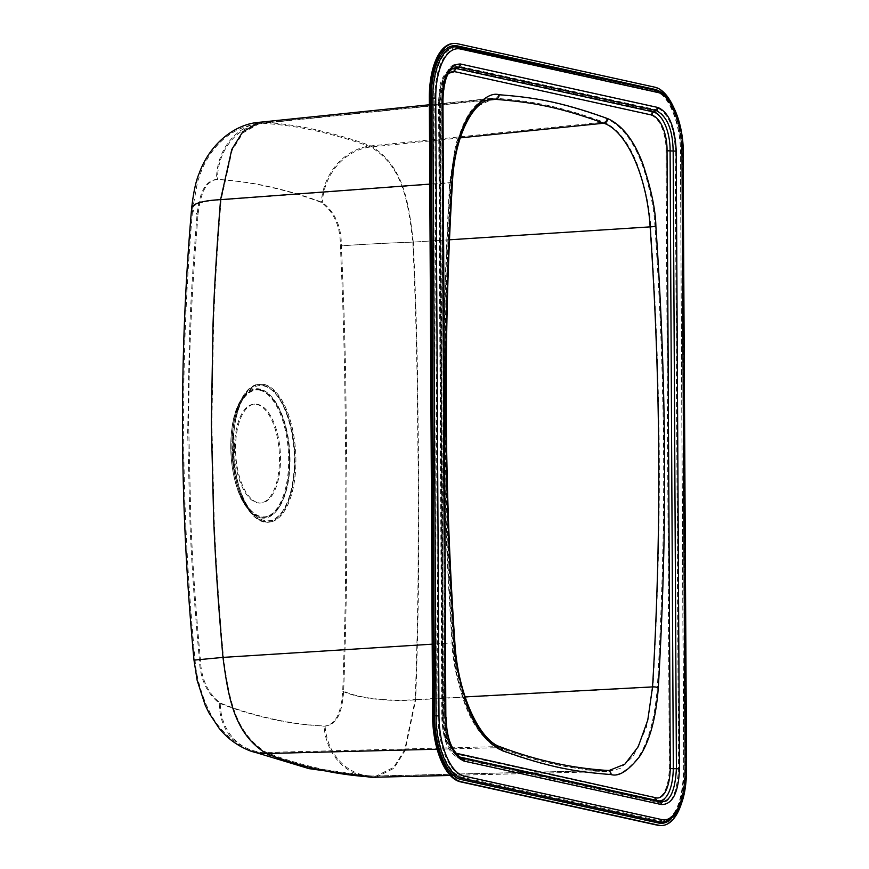 <?xml version="1.0" encoding="UTF-8"?>
<svg xmlns="http://www.w3.org/2000/svg" width="869" height="869" viewBox="0 0 869 869"><rect width="100%" height="100%" fill="white"/><g stroke="black" fill="none" stroke-linecap="round" stroke-linejoin="round"><path stroke-width="0.65" stroke-dasharray="4.34 3.26" d="M460.298 757.431L451.88 747.753L447.644 735.88L445.504 717.848L442.267 100.098L446.231 76.993L452.488 68.445M459.505 756.975L458.235 756.508L446.764 739.476L443.614 718.131L440.377 100.38L443.863 78.894L450.577 69.618L451.793 68.988M455.595 753.119L445.895 737.227L443.266 718.544L440.029 100.793L442.788 82.294L448.404 73.311M465.078 696.905L415.23 699.567C416.957 648.871 417.902 606.671 418.065 572.953L418.239 475.756L417.131 378.069C416.392 341.028 415.61 303.281 412.829 242.136C408.202 201.575 402.988 166.49 370.802 147.002C354.552 140.854 336.39 135.499 316.305 130.947C300.131 127.222 282.392 124.669 263.09 123.289L259.766 123.355L243.027 132.816L232.197 150.25L221.106 199.924C217.087 250.761 214.556 293.07 213.502 326.831L211.884 424.137L214.263 521.737C215.979 558.713 218.054 596.384 223.507 657.355C228.895 697.861 234.695 732.915 266.381 752.435C281.86 758.626 299.609 764.003 319.64 768.565C335.782 772.291 353.933 774.822 374.094 776.147L375.875 776.18L393.657 767.349L404.693 749.936L415.23 699.567A55.029 13.676 2.1 0 1 343.679 691.148C347.122 593.82 346.883 543.646 346.883 481.654L345.786 382.436C345.015 345.449 344.2 307.593 341.354 245.916C341.495 226.69 335.152 212.199 322.334 202.434C306.529 196.383 288.845 191.126 269.281 186.683C253.542 183.055 236.281 180.622 217.522 179.362C204.085 181.067 200.239 196.894 198.067 214.361C190.17 311.982 189.007 362.232 188.671 424.246L190.919 523.388C192.646 560.32 194.765 598.1 200.391 659.593C201.173 678.765 207.789 693.245 220.27 703.021C235.303 709.126 252.564 714.405 272.073 718.848C287.78 722.476 305.453 724.898 325.071 726.093C339.008 724.366 342.288 708.572 343.679 691.148M258.278 502.771A49.533 22.312 86.4 0 0 261.167 502.999A49.533 22.312 86.4 0 0 280.513 458.528A49.533 22.312 86.4 0 0 257.767 404.367A49.533 22.312 86.4 0 0 254.878 404.139A49.533 22.312 86.4 0 0 235.542 448.621A49.533 22.312 86.4 0 0 258.278 502.771M234.532 448.686A49.533 22.312 86.4 0 0 257.278 502.836A49.533 22.312 86.4 0 0 260.168 503.064A49.533 22.312 86.4 0 0 279.503 458.593A49.533 22.312 86.4 0 0 256.768 404.433A49.533 22.312 86.4 0 0 253.878 404.204A49.533 22.312 86.4 0 0 234.532 448.686M219.281 703.119C234.315 709.223 251.586 714.503 271.095 718.956C286.803 722.584 304.476 724.996 324.094 726.191C338.041 724.464 341.311 708.669 342.712 691.235C344.45 642.115 345.417 601.142 345.634 568.315L345.884 473.453L344.732 378.058C343.961 341.919 343.136 305.28 340.376 245.949C340.529 226.722 334.185 212.221 321.356 202.466C305.551 196.405 287.867 191.158 268.304 186.705C252.553 183.077 235.303 180.643 216.544 179.383C203.096 181.089 199.251 196.915 197.078 214.393C193.059 263.665 190.496 304.737 189.388 337.628L187.682 432.577L190.115 527.885C191.864 563.97 193.983 600.522 199.403 659.69C200.174 678.852 206.8 693.332 219.281 703.119A56.137 49.403 111.2 0 0 249.316 750.566M610.19 774.648C578.656 772.096 551.554 768.837 501.587 750.74C485.565 743.028 473.171 726.039 464.404 699.784C457.539 677.049 453.879 658.083 453.433 642.875C449.23 580.85 446.601 522.312 445.536 467.272C443.353 380.6 445.178 285.39 451.011 181.664C453.835 147.676 461.048 123.365 472.649 108.766C482.729 97.708 491.235 93.048 498.154 94.786C529.688 97.339 556.779 100.598 606.758 118.705C622.78 126.407 635.174 143.396 643.94 169.651C650.805 192.386 654.455 211.352 654.911 226.559C659.115 288.595 661.744 347.122 662.808 402.162C664.991 488.845 663.166 584.044 657.322 687.77C654.509 721.77 647.296 746.069 635.684 760.679C625.615 771.726 617.109 776.386 610.19 774.648A3.302 2.944 -86.5 0 0 607.225 771.531L450.24 775.387M651.066 115.153C661.581 119.129 666.327 137.671 666.056 150.837L669.293 768.587C668.641 791.409 660.69 799.828 654.639 797.742L457.279 754.292C446.764 750.305 442.017 731.763 442.288 718.598L439.051 100.847C439.692 78.025 447.644 69.607 453.705 71.692L651.066 115.153A4.399 3.9 102.4 0 1 653.314 111.036C665.111 115.501 670.433 136.335 670.129 151.087L673.366 768.837C672.649 794.462 663.71 803.901 656.931 801.566L459.56 758.105L457.767 757.507L445.96 739.91L442.745 718.055L439.508 100.304L443.114 78.177L449.99 68.694L455.943 67.586L653.314 111.036L655.791 109.592C672.856 118.412 672.888 144.211 673.203 151.065L666.056 150.837M654.911 226.559L650.588 226.874C654.781 288.78 657.409 347.198 658.474 402.13C660.646 488.639 658.821 583.642 652.999 687.162L646.286 727.831L633.371 756.117L620.205 768.489L607.225 771.531C575.756 768.989 548.708 765.741 498.839 747.666L437.129 749.219M453.433 642.875L452.076 642.919C447.883 581.024 445.254 522.606 444.189 467.663C442.017 381.165 443.831 286.151 449.664 182.631L455.932 143.515L468.098 115.425L480.872 102.238L491.724 98.338L495.439 98.262C526.907 100.815 553.955 104.063 603.825 122.127C617.805 128.427 629.113 142.907 637.748 165.566C645.993 190.3 650.284 210.732 650.588 226.874L413.296 242.093C408.593 201.152 403.444 165.762 370.791 145.927C354.541 139.768 336.368 134.413 316.262 129.85C300.077 126.135 282.327 123.572 263.014 122.192L259.646 122.257M375.908 777.277L393.907 768.315L405.052 750.707L415.686 699.838C417.424 649.089 418.369 606.855 418.532 573.127L418.695 475.875L417.598 378.124C416.859 341.017 416.077 303.335 413.296 242.093A56.137 1.184 -2.6 0 0 340.376 245.949M675.246 151.184L678.483 768.935C676.245 807.638 663.829 804.661 660.559 804.607L463.199 761.157C445.243 751.859 445.21 724.713 444.863 717.501L441.626 99.75C443.863 61.058 456.29 64.024 459.549 64.078L656.91 107.539C674.865 116.826 674.909 143.982 675.246 151.184L673.203 151.065L676.44 768.815C674.322 805.574 662.515 802.75 659.419 802.695L656.931 801.566A4.399 3.9 -77.6 0 1 654.639 797.742M660.559 804.607A2.205 1.944 -77.6 0 0 659.419 802.695L460.201 758.615L451.272 748.665L446.829 736.271L444.635 717.772L441.81 718.37L438.573 100.619L441.398 100.022L445.688 75.788L452.271 67.271L458.419 66.131L455.943 67.586A4.399 3.9 102.4 0 0 453.705 71.692M661.255 825.55A60.537 27.265 86.4 0 0 684.891 771.183L681.665 153.433A60.537 27.265 86.4 0 0 653.868 87.248L456.497 43.787A60.537 27.265 86.4 0 0 452.966 43.515M681.546 803.13A60.537 27.265 86.4 0 0 685.88 771.129L682.643 153.368A60.537 27.265 86.4 0 0 673.29 106.637M446.199 717.609L442.908 718.37L439.671 100.619L442.973 99.859M607.214 770.434L374.094 776.147A55.029 48.762 93.4 0 1 370.433 776.082L607.214 770.434C575.778 767.892 548.719 764.633 498.904 746.59C476.06 738.846 455.66 693.136 452.597 642.875C441.941 487.379 441.137 334.054 450.185 182.892L454.748 150.609L463.894 124.3L476.69 106.637L491.832 99.435L259.766 123.355C233.479 126.95 214.252 142.19 202.075 169.086L197.621 181.48L192.733 208.354A55.029 12.416 -175.2 0 0 198.067 214.361M500.262 746.829A4.399 3.856 -69.3 0 0 498.904 746.59L266.381 752.435A55.029 48.436 111.2 0 1 249.707 749.534L249.707 749.534A55.029 48.436 111.2 0 1 220.27 703.021M454.878 642.756L223.507 657.355L200.391 659.593M452.467 182.132A4.399 1.043 3.5 0 1 450.185 182.892L221.106 199.924A55.029 12.416 -175.2 0 0 192.733 208.354C179.84 357.137 180.622 507.702 195.09 660.038C195.775 672.823 199.479 687.737 206.225 704.77L210.189 712.884C218.716 729.558 231.893 741.778 249.707 749.534L309.234 767.566L370.433 776.082A55.029 48.762 93.4 0 1 325.071 726.093M449.479 239.79L412.829 242.136A55.029 1.162 -2.6 0 0 341.354 245.916M488.497 100.087L263.09 123.289A55.029 49.337 -86.2 0 0 217.522 179.362M460.244 137.867L370.802 147.002A55.029 47.849 -69.8 0 0 322.334 202.434M264.143 384.446A69.183 31.165 -93.6 0 1 295.905 460.081A69.183 31.165 -93.6 0 1 264.86 521.878A69.183 31.165 -93.6 0 1 233.098 446.242A69.183 31.165 -93.6 0 1 264.143 384.446M263.622 385.89A67.749 30.524 -93.6 0 1 294.732 459.973A67.749 30.524 -93.6 0 1 264.328 520.498A67.749 30.524 -93.6 0 1 251.119 511.113A67.749 30.524 -93.6 0 1 243.874 397.383A67.749 30.524 -93.6 0 1 263.622 385.89M260.591 389.725A64.089 28.862 86.4 0 0 241.908 400.598A64.089 28.862 86.4 0 0 248.762 508.169A64.089 28.862 86.4 0 0 261.254 517.044A64.089 28.862 86.4 0 0 290.018 459.799A64.089 28.862 86.4 0 0 260.591 389.725M260.352 390.268A63.567 28.634 86.4 0 0 231.827 447.046A63.567 28.634 86.4 0 0 261.015 516.544A63.567 28.634 86.4 0 0 289.54 459.755A63.567 28.634 86.4 0 0 260.352 390.268M259.386 390.094A63.795 28.731 86.4 0 0 230.763 447.09A63.795 28.731 86.4 0 0 260.059 516.838A63.795 28.731 86.4 0 0 288.682 459.842A63.795 28.731 86.4 0 0 259.386 390.094M260.548 517.837A64.838 29.209 86.4 0 0 289.638 459.918A64.838 29.209 86.4 0 0 259.874 389.03A64.838 29.209 86.4 0 0 240.974 400.022A64.838 29.209 86.4 0 0 247.904 508.854A64.838 29.209 86.4 0 0 260.548 517.837M262.894 385.195A68.51 30.86 -93.6 0 1 294.352 460.092A68.51 30.86 -93.6 0 1 263.611 521.291A68.51 30.86 -93.6 0 1 250.25 511.798A68.51 30.86 -93.6 0 1 242.929 396.807A68.51 30.86 -93.6 0 1 262.894 385.195M263.883 521.987A69.216 31.175 -93.6 0 1 232.099 446.308A69.216 31.175 -93.6 0 1 263.155 384.467A69.216 31.175 -93.6 0 1 294.939 460.146A69.216 31.175 -93.6 0 1 263.883 521.987M370.368 777.19A56.137 49.739 93.4 0 1 324.094 726.191M501.587 750.74A3.302 2.889 -69.3 0 0 498.839 747.666C484.859 741.376 473.551 726.897 464.915 704.227C456.659 679.504 452.38 659.06 452.076 642.919L432.186 644.179M657.322 687.77A3.302 0.782 -176.5 0 0 652.999 687.162L415.686 699.838A56.137 13.947 2.1 0 1 342.712 691.235M606.758 118.705A3.302 2.889 110.7 0 1 603.825 122.127L370.791 145.927A56.137 48.805 -69.8 0 0 321.356 202.466M498.154 94.786A3.302 2.944 93.5 0 1 495.439 98.262L263.014 122.192A56.137 50.326 -86.2 0 0 216.544 179.383M451.011 181.664A3.302 0.782 3.5 0 1 451.369 182.066A3.302 0.782 3.5 0 1 449.664 182.631L429.786 184.109M193.993 660.136L199.403 659.69M191.636 208.267A56.137 12.666 -175.2 0 0 197.078 214.393M669.293 768.587L678.483 768.935M457.279 754.292A4.399 3.9 -77.6 0 0 459.56 758.105L462.058 759.245A2.205 1.944 -77.6 0 1 463.199 761.157M442.288 718.598L441.81 718.381C443.114 739.237 447.187 751.598 457.767 757.496L460.201 758.615M439.051 100.847L438.573 100.619C439.996 87.693 437.878 80.1 450.001 68.684L452.26 67.282C445.808 71.942 442.343 82.805 441.865 99.859L444.635 717.772L441.626 99.75M656.91 107.539A2.205 1.944 102.4 0 1 655.791 109.592L458.419 66.131A2.205 1.944 102.4 0 0 459.549 64.078M682.1 152.694A55.029 24.788 86.4 0 0 656.834 92.527L459.473 49.066A55.029 24.788 86.4 0 0 434.772 98.24L438.009 715.991A55.029 24.788 86.4 0 0 463.275 776.158L660.646 819.619A55.029 24.788 86.4 0 0 685.337 770.445L682.219 152.759L681.622 152.868A56.137 25.288 86.4 0 0 655.845 91.495L458.484 48.045A56.137 25.288 86.4 0 0 455.204 47.784A56.137 25.288 86.4 0 0 433.294 98.186L436.52 715.947A56.137 25.288 86.4 0 0 462.297 777.31L659.669 820.77A56.137 25.288 86.4 0 0 662.938 821.031A56.137 25.288 86.4 0 0 684.859 770.618L681.622 152.868L680.416 153.107L683.892 770.966A58.332 26.276 -93.6 0 1 657.714 823.084L460.353 779.623A58.332 26.276 -93.6 0 1 433.566 715.85L430.329 98.099A58.332 26.276 -93.6 0 1 456.507 45.981L653.879 89.431A58.332 26.276 -93.6 0 1 680.666 153.216M444.863 717.501L445.102 717.609C445.102 736.825 450.131 750.49 460.19 758.604M656.834 92.527A1.097 0.978 -77.6 0 0 655.845 91.495A2.205 1.944 102.4 0 1 653.879 89.431M685.337 770.445L683.892 770.966M660.646 819.619A1.097 0.978 102.4 0 1 659.669 820.77A2.205 1.944 -77.6 0 0 657.714 823.084M463.275 776.158A1.097 0.978 102.4 0 1 462.297 777.31A2.205 1.944 -77.6 0 0 460.353 779.623M438.009 715.991L433.566 715.85M434.772 98.24L430.329 98.099M459.473 49.066A1.097 0.978 -77.6 0 0 458.484 48.045A2.205 1.944 102.4 0 1 456.507 45.981M654.846 87.182L653.868 87.248M682.643 153.368L681.665 153.433M685.88 771.129L684.891 771.183M457.474 43.732L456.497 43.787M671.129 818.946A58.332 26.276 86.4 0 0 684.881 770.901L681.644 153.15A58.332 26.276 86.4 0 0 660.961 92.266M655.226 90.202A1.097 0.978 -77.6 0 0 655.845 90.409L458.474 46.948A57.235 25.777 86.4 0 0 455.139 46.687L458.235 46.926A1.097 0.978 -77.6 0 0 458.474 46.948A2.205 1.944 -77.6 0 1 458.962 46.98M457.93 46.796A1.097 0.978 -77.6 0 0 458.235 46.926L655.595 90.387C668.761 92.288 681.828 122.54 681.524 153.096L682.122 152.977A57.235 25.777 86.4 0 0 655.845 90.409A2.205 1.944 -77.6 0 1 656.323 90.441M681.644 153.15L684.761 770.846L685.359 770.727L682.122 152.977L683.327 152.748M684.881 770.901L684.761 770.846C683.588 802.022 676.343 819.109 663.014 822.128A57.235 25.777 86.4 0 0 685.359 770.727L686.564 770.499M443.266 718.544L442.908 718.37C443.005 727.288 444.461 735.391 447.285 742.68C450.555 748.318 448.773 750.034 458.235 756.497L460.668 757.616M440.029 100.793L439.671 100.619C440.952 87.986 439.247 80.252 450.587 69.618L452.847 68.216M251.119 511.113C231.36 488.899 227.102 421.921 243.874 397.383L241.908 400.598C225.886 424.561 229.818 486.434 248.762 508.169L251.119 511.113M260.168 503.064L261.167 502.999M253.878 404.204L254.878 404.139M247.904 508.854L250.25 511.798C230.198 489.073 225.918 421.889 242.929 396.807L240.974 400.022C224.702 424.517 228.656 486.618 247.904 508.854M450.316 775.463L607.453 771.542C571.628 769.326 535.749 761.418 499.816 747.829C478.276 740.996 456.703 694.233 453.781 642.832C443.092 487.064 442.278 333.468 451.369 182.055C453.661 134.76 472.638 98.957 491.724 98.338L429.362 104.769M682.219 152.759C682.317 123.268 670.39 94.102 656.095 91.517L455.204 47.784L655.367 91.462C667.522 92.929 680.84 122.877 680.416 153.107L683.653 770.857C682.284 801.685 675.387 818.413 662.938 821.031C677.223 817.447 684.729 800.61 685.456 770.51L682.219 152.759"/><path stroke-width="1.3" d="M679.46 768.88L676.223 151.13C674.985 126.711 668.869 112.166 657.898 107.474L460.527 64.013C449.501 64.024 443.527 75.918 442.614 99.685L445.84 717.436C447.09 741.854 453.194 756.399 464.176 761.092L661.548 804.542C672.573 804.531 678.548 792.647 679.46 768.88L676.408 768.685C674.42 804.075 663.004 801.826 659.832 801.685L460.298 757.431M452.488 68.445L458.843 67.098L656.214 110.559C672.628 118.912 672.878 143.939 673.171 150.934L676.408 768.685L673.323 768.717C672.66 793.43 664.003 802.858 657.333 800.545L459.505 756.975M451.793 68.988L456.366 68.553L653.727 112.003C665.122 116.261 670.401 136.466 670.097 150.967L673.323 768.717L670.271 768.522C669.63 791.311 661.678 799.784 655.617 797.688L455.595 753.119M448.404 73.311L454.683 71.627L652.043 115.088C662.547 119.053 667.316 137.606 667.034 150.772L676.223 151.13M658.311 687.705C655.976 718.326 649.675 741.344 639.41 756.769C628.157 770.933 618.739 776.864 611.168 774.583C579.645 772.03 552.521 768.772 502.564 750.675C488.172 744.19 476.527 729.276 467.631 705.943C459.136 680.481 454.737 659.43 454.411 642.81C449.24 566.838 446.394 493.635 445.862 423.192C444.993 348.502 447.035 267.978 451.999 181.61C454.324 150.989 460.624 127.971 470.889 112.546C482.143 98.382 491.561 92.44 499.132 94.732C530.655 97.274 557.779 100.532 607.735 118.64C622.128 125.125 633.773 140.039 642.669 163.372C651.163 188.834 655.574 209.874 655.889 226.505C661.07 302.477 663.916 375.68 664.437 446.112C665.306 520.803 663.264 601.337 658.311 687.705A4.399 1.043 -176.5 0 0 652.543 686.901L647.796 719.999L638.226 746.721L624.865 764.166L609.158 770.466L607.518 770.445A4.399 3.921 -86.5 0 0 607.214 770.434M429.786 184.109L220.574 199.664A56.137 12.666 -175.2 0 0 191.636 208.267C193.45 192.31 195.949 180.687 199.153 173.409C209.798 143.754 234.945 123.854 259.646 122.257L242.701 131.86L231.762 149.501L220.574 199.664C216.555 250.544 214.013 292.886 212.959 326.668L211.341 424.018L213.731 521.682C215.447 558.724 217.522 596.33 222.975 657.399C228.438 698.296 234.163 733.642 266.316 753.521C281.806 759.712 299.566 765.1 319.618 769.662C335.76 773.388 353.922 775.919 374.104 777.244L450.316 775.463M673.29 106.637A60.537 27.265 86.4 0 0 654.846 87.182L457.474 43.732A60.537 27.265 86.4 0 0 453.944 43.45L452.966 43.515A60.537 27.265 86.4 0 0 429.329 97.871L432.566 715.632A60.537 27.265 86.4 0 0 460.364 781.818L657.724 825.268A60.537 27.265 86.4 0 0 661.255 825.55L662.243 825.485A60.537 27.265 86.4 0 0 681.546 803.13M453.944 43.45A60.537 27.265 86.4 0 0 430.307 97.817L433.544 715.567A60.537 27.265 86.4 0 0 461.341 781.752L658.713 825.213A60.537 27.265 86.4 0 0 662.243 825.485M657.811 92.462L460.451 49.012A55.029 24.788 86.4 0 0 435.749 98.175L438.986 715.926A55.029 24.788 86.4 0 0 464.252 776.093L661.624 819.554A55.029 24.788 86.4 0 0 686.314 770.39L683.088 152.64A55.029 24.788 86.4 0 0 657.811 92.462A2.205 1.944 -77.6 0 0 656.323 90.441L455.139 46.687A57.235 25.777 86.4 0 0 432.795 98.078L436.021 715.828A57.235 25.777 86.4 0 0 462.308 778.407L659.669 821.868A57.235 25.777 86.4 0 0 663.014 822.128C678.157 818.185 686.01 800.979 686.564 770.499L683.088 152.64M661.548 804.542A3.302 2.922 -77.6 0 0 659.832 801.685L657.333 800.545A3.302 2.922 -77.6 0 1 655.617 797.688M464.176 761.092A3.302 2.922 -77.6 0 0 462.46 758.224L459.973 757.095A3.302 2.922 -77.6 0 1 458.256 754.227M445.84 717.436L442.973 99.859C443.538 83 446.829 72.442 452.858 68.206L452.651 68.336M460.527 64.013A3.302 2.922 102.4 0 1 458.843 67.098L456.366 68.553A3.302 2.922 102.4 0 0 454.683 71.627M657.898 107.474A3.302 2.922 102.4 0 1 656.214 110.559L653.727 112.003A3.302 2.922 102.4 0 0 652.043 115.088M667.034 150.772L670.271 768.522M611.168 774.583A4.399 3.921 -86.5 0 0 607.54 770.445C571.813 768.229 536.043 760.353 500.207 746.808C479.427 740.377 457.702 693.864 454.878 642.756C444.189 487.031 443.386 333.479 452.467 182.121C454.672 135.075 473.811 99.75 491.832 99.435L495.515 99.359C526.962 101.901 554.009 105.16 603.825 123.213C626.668 130.958 647.068 176.657 650.131 226.918C660.798 382.414 661.602 535.738 652.543 686.901L465.078 696.905M502.564 750.675A4.399 3.856 -69.3 0 0 500.262 746.829M499.132 94.732A4.399 3.921 93.5 0 1 495.515 99.359L488.497 100.087M607.735 118.64A4.399 3.856 110.7 0 1 603.825 123.213L460.244 137.867M655.889 226.505L449.479 239.79M450.24 775.387L374.104 777.244A56.137 49.739 93.4 0 1 370.368 777.19L375.908 777.277M437.129 749.219L266.316 753.521A56.137 49.403 111.2 0 1 249.316 750.566L308.995 768.641L370.368 777.19M432.186 644.179L222.975 657.399L193.993 660.136L197.154 680.373L205.214 705.215L208.984 712.949L218.934 728.005C226.961 738.053 237.085 745.58 249.316 750.566M191.636 208.267L191.636 208.267C178.732 357.105 179.514 507.735 193.993 660.136M658.713 825.213L657.724 825.268M461.341 781.752L460.364 781.818M433.544 715.567L432.566 715.632M430.307 97.817L429.329 97.871M660.961 92.266A58.332 26.276 86.4 0 0 654.857 89.377L457.485 45.916A58.332 26.276 86.4 0 0 431.306 98.034L434.543 715.784A58.332 26.276 86.4 0 0 461.33 779.569L658.702 823.019A58.332 26.276 86.4 0 0 671.129 818.946M654.857 89.377A1.097 0.978 -77.6 0 0 655.226 90.202M457.485 45.916A1.097 0.978 -77.6 0 0 457.93 46.796M658.702 823.019A1.097 0.978 102.4 0 1 659.669 821.868A2.205 1.944 102.4 0 0 661.624 819.554M461.33 779.569A1.097 0.978 102.4 0 1 462.308 778.407A2.205 1.944 102.4 0 0 464.252 776.093M434.543 715.784L438.986 715.926M431.306 98.034L435.749 98.175M460.451 49.012A2.205 1.944 -77.6 0 0 458.962 46.98M460.646 757.605C451.174 749.99 446.362 736.651 446.199 717.609M259.646 122.257L429.362 104.769M656.323 90.441C671.574 93.407 683.327 122.909 683.327 152.748"/></g></svg>
